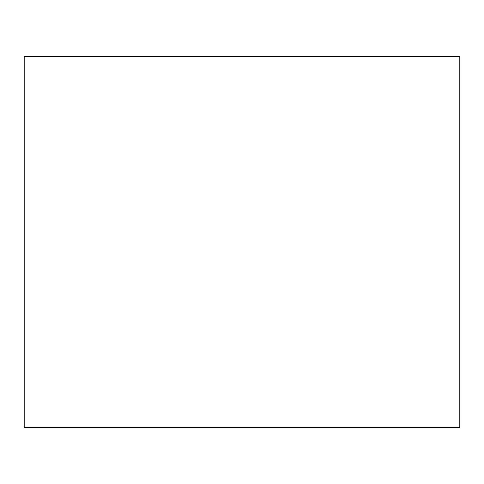 <?xml version="1.0" encoding="UTF-8"?>
<svg xmlns="http://www.w3.org/2000/svg" width="484" height="484" viewBox="0 0 484 484"><rect width="100%" height="100%" fill="white"/><g stroke="black" fill="none" stroke-linecap="round" stroke-linejoin="round"><path stroke-width="0.73" d="M459.8 427.535L459.8 56.465L24.2 56.465L24.2 427.535L459.8 427.535"/></g></svg>
